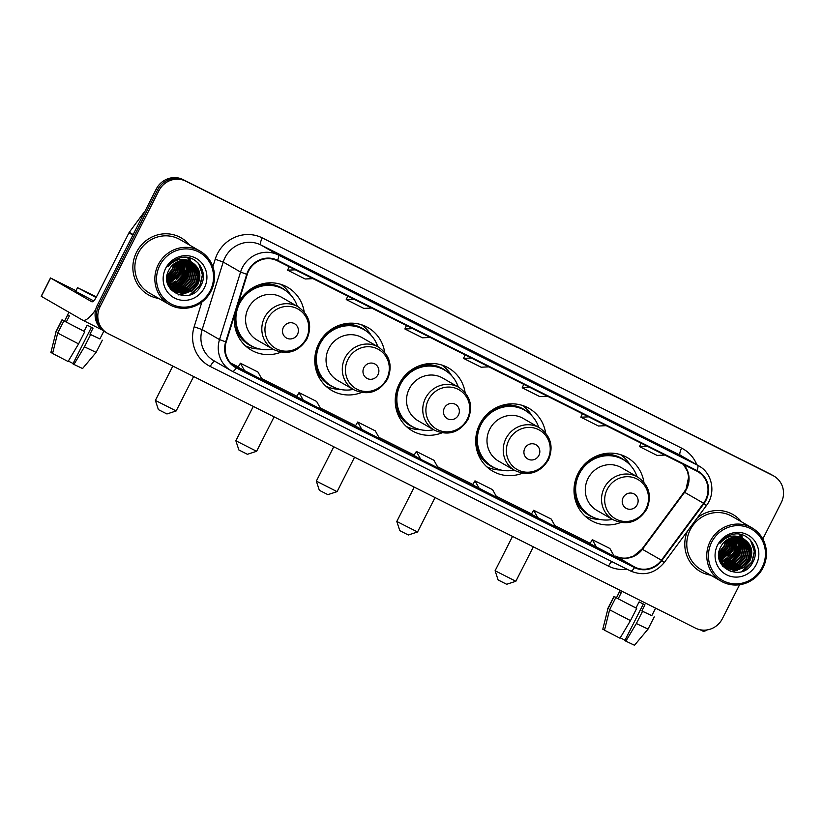 <?xml version="1.0" encoding="UTF-8"?>
<svg xmlns="http://www.w3.org/2000/svg" width="824" height="824" viewBox="0 0 824 824"><rect width="100%" height="100%" fill="white"/><g stroke="black" fill="none" stroke-linecap="round" stroke-linejoin="round"><path stroke-width="1.24" d="M643.904 482.246A36.277 34.773 120 0 0 627.28 457.608A36.277 34.773 120 0 0 578.077 473.46A36.277 34.773 120 0 0 591.035 520.48A36.277 34.773 120 0 0 620.678 522.509M545.601 432.961A36.277 34.773 120 0 0 528.987 408.333A36.277 34.773 120 0 0 479.774 424.175A36.277 34.773 120 0 0 492.742 471.194A36.277 34.773 120 0 0 522.385 473.233M465.127 392.615A36.277 34.773 120 0 0 448.514 367.978A36.277 34.773 120 0 0 399.3 383.829A36.277 34.773 120 0 0 412.268 430.849A36.277 34.773 120 0 0 441.911 432.878M384.664 352.27A36.277 34.773 120 0 0 368.04 327.633A36.277 34.773 120 0 0 318.837 343.484A36.277 34.773 120 0 0 331.794 390.494A36.277 34.773 120 0 0 361.437 392.533M304.19 311.925A36.277 34.773 120 0 0 287.576 287.288A36.277 34.773 120 0 0 238.363 303.139A36.277 34.773 120 0 0 238.208 303.448M234.675 314.799A36.277 34.773 120 0 0 251.33 350.149A36.277 34.773 120 0 0 280.974 352.188M733.072 561.649A27.377 26.244 120 0 0 738.726 554.006A27.377 26.244 120 0 0 741.281 546.539A27.377 26.244 120 0 1 738.726 554.006A27.377 26.244 120 0 1 733.072 561.649M733.154 559.372A27.377 26.244 120 0 0 737.367 553.223A27.377 26.244 120 0 0 739.489 547.672A27.377 26.244 120 0 1 737.367 553.223A27.377 26.244 120 0 1 733.154 559.372M181.156 284.929A27.377 26.244 120 0 0 186.811 277.286A27.377 26.244 120 0 0 189.376 269.819A27.377 26.244 120 0 1 186.811 277.286A27.377 26.244 120 0 1 181.156 284.929M181.239 282.653A27.377 26.244 120 0 0 185.452 276.503A27.377 26.244 120 0 0 187.573 270.962A27.377 26.244 120 0 1 185.452 276.503A27.377 26.244 120 0 1 181.239 282.653M740.004 545.364A27.377 26.244 120 0 0 740.416 541.471A27.377 26.244 120 0 1 740.004 545.364M740.436 540.647A27.377 26.244 120 0 0 740.395 538.906A27.377 26.244 120 0 1 740.436 540.647M740.364 538.494A27.377 26.244 120 0 0 740.292 537.619A27.377 26.244 120 0 1 740.364 538.494M740.014 535.651A27.377 26.244 120 0 1 740.199 536.867A27.377 26.244 120 0 1 740.21 536.949A27.377 26.244 120 0 0 740.199 536.877A27.377 26.244 120 0 0 739.725 534.251A27.377 26.244 120 0 1 739.942 535.27M188.088 268.645A27.377 26.244 120 0 0 188.5 264.762A27.377 26.244 120 0 1 188.088 268.645M188.521 263.938A27.377 26.244 120 0 0 188.48 262.187A27.377 26.244 120 0 1 188.521 263.938M188.449 261.785A27.377 26.244 120 0 0 188.377 260.899A27.377 26.244 120 0 1 188.449 261.785M188.284 260.147A27.377 26.244 120 0 0 188.099 258.932A27.377 26.244 120 0 1 188.284 260.147M188.027 258.561A27.377 26.244 120 0 0 187.81 257.541A27.377 26.244 120 0 1 188.027 258.561M762.818 538.978L781.224 502.681A20.538 19.683 120 0 0 773.891 476.066L771.182 474.5A20.538 19.683 120 0 0 770.213 473.985L183.103 179.622A20.538 19.683 120 0 0 156.22 189.108L97.386 305.086A20.538 19.683 120 0 0 104.72 331.701L106.08 332.484A20.538 19.683 120 0 1 98.736 305.869A20.538 19.683 120 0 0 106.08 332.484L107.429 333.267A20.538 19.683 120 0 0 108.397 333.782L695.508 628.146A20.538 19.683 120 0 0 722.391 618.659L739.591 584.752M773.891 476.066A20.538 19.683 120 0 0 772.922 475.541L185.822 181.187A20.538 19.683 120 0 0 158.929 190.674L157.58 189.891L98.736 305.869L157.58 189.891A20.538 19.683 120 0 1 184.463 180.405A20.538 19.683 120 0 0 157.58 189.891L156.22 189.108M772.922 475.541L184.463 180.405L771.563 474.758A20.538 19.683 120 0 1 772.531 475.283A20.538 19.683 120 0 0 771.563 474.758L770.213 473.985M741.559 544.808A27.377 26.244 120 0 0 741.785 541.584A27.377 26.244 120 0 1 741.559 544.808M741.785 540.874A27.377 26.244 120 0 0 741.724 539.36A27.377 26.244 120 0 1 741.785 540.874M741.703 538.999A27.377 26.244 120 0 0 741.631 538.237A27.377 26.244 120 0 1 741.703 538.999M741.549 537.588A27.377 26.244 120 0 0 741.26 535.847A27.377 26.244 120 0 1 741.549 537.588M741.188 535.528A27.377 26.244 120 0 0 740.951 534.498A27.377 26.244 120 0 1 741.188 535.528M189.654 268.088A27.377 26.244 120 0 0 189.881 264.864A27.377 26.244 120 0 1 189.654 268.088M189.881 264.154A27.377 26.244 120 0 0 189.819 262.64A27.377 26.244 120 0 1 189.881 264.154M189.788 262.279A27.377 26.244 120 0 0 189.716 261.517A27.377 26.244 120 0 1 189.788 262.279M189.633 260.878A27.377 26.244 120 0 0 189.345 259.138A27.377 26.244 120 0 1 189.633 260.878M189.273 258.818A27.377 26.244 120 0 0 189.036 257.778A27.377 26.244 120 0 1 189.273 258.818M136.547 252.196A32.857 31.487 120 0 0 148.289 294.776A32.857 31.487 120 0 0 158.805 298.463A32.857 31.487 120 0 1 148.289 294.776A32.857 31.487 120 0 1 136.547 252.196A32.857 31.487 120 0 1 181.115 237.837A32.857 31.487 120 0 0 136.547 252.196M687.35 531.336A32.857 31.487 120 0 0 700.204 571.485A32.857 31.487 120 0 0 710.721 575.183A32.857 31.487 120 0 1 700.204 571.485A32.857 31.487 120 0 1 687.35 531.336M248.673 270.911A21.908 20.991 -60 0 1 277.358 260.786L696.713 471.05A21.908 20.991 -60 0 1 697.743 471.606A21.908 20.991 -60 0 1 703.562 503.237L661.435 560.207A21.908 20.991 -60 0 1 634.758 567.087L236.498 367.401A21.908 20.991 -60 0 1 235.468 366.855A21.908 20.991 -60 0 1 226.198 342.001L247.241 274.443A21.908 20.991 -60 0 1 248.673 270.911M248.209 270.674A22.454 21.517 120 0 0 246.737 274.299L225.694 341.847A22.454 21.517 120 0 0 236.251 367.895L634.511 567.571A22.454 21.517 120 0 0 661.847 560.526L703.984 503.557A22.454 21.517 120 0 0 696.96 470.556L277.606 260.302A22.454 21.517 120 0 0 248.209 270.674M188.799 265.74A27.377 26.244 -60 0 1 188.057 270.602M186.842 274.382A27.377 26.244 -60 0 1 185.791 276.699M740.714 542.46A27.377 26.244 -60 0 1 739.973 547.321M738.757 551.101A27.377 26.244 -60 0 1 737.707 553.419M668.13 450.141A5.48 1.566 116.6 0 1 668.161 450.151A5.48 1.566 116.6 0 1 668.182 450.162L650.579 441.334M591.92 411.928L609.503 420.745A5.48 1.566 116.6 0 1 609.503 420.745A5.48 1.566 116.6 0 1 609.533 420.755L585.153 408.024L609.533 420.755M533.272 382.521L550.854 391.338A5.48 1.566 116.6 0 1 550.854 391.338A5.48 1.566 116.6 0 1 550.875 391.349L526.505 378.618L550.875 391.349M316.22 273.692A5.48 1.566 116.6 0 1 316.251 273.712A5.48 1.566 116.6 0 1 316.272 273.723L298.669 264.895M374.879 303.108A5.48 1.566 116.6 0 1 374.899 303.119A5.48 1.566 116.6 0 1 374.92 303.129L357.317 294.302M415.966 323.708L433.548 332.525A5.48 1.566 116.6 0 1 433.548 332.525A5.48 1.566 116.6 0 1 433.579 332.536L409.198 319.805L433.579 332.536M474.624 353.115L492.206 361.932A5.48 1.566 116.6 0 1 492.206 361.932A5.48 1.566 116.6 0 1 492.227 361.942L467.857 349.211L492.227 361.942M189.582 245.088A32.857 31.487 120 0 0 181.115 237.837A32.857 31.487 120 0 1 189.582 245.088M741.497 521.808A32.857 31.487 120 0 0 733.03 514.557A32.857 31.487 120 0 0 697.228 517.966A32.857 31.487 120 0 1 733.03 514.557L733.03 514.557A32.857 31.487 120 0 1 741.497 521.808M158.929 190.674L100.095 306.652A20.538 19.683 120 0 0 107.429 333.267M531.346 514.269L555.644 526.958L551.235 519.079L533.643 510.252L531.346 514.269M589.994 543.675L614.302 556.365L609.884 548.485L592.291 539.658L589.994 543.675M355.391 426.049L379.689 438.739L375.281 430.859L357.688 422.032L355.391 426.049M296.733 396.643L321.041 409.332L316.632 401.453L299.03 392.626L296.733 396.643M238.085 367.236L262.392 379.926L257.974 372.046L240.381 363.219L238.085 367.236M472.688 484.862L496.996 497.552L492.587 489.672L474.984 480.845L472.688 484.862M420.745 459.329L438.347 468.145L433.929 460.266L416.336 451.439L413.967 455.425L420.745 459.329L416.336 451.439M471.318 358.038L463.552 358.378L465.097 354.917M488.91 366.855L481.144 367.205L463.552 358.378M412.659 328.632L404.893 328.972L406.438 325.511M430.262 337.449L422.496 337.799L404.893 328.972M354.011 299.225L346.245 299.565L347.79 296.104M371.603 308.042L363.837 308.392L346.245 299.565M295.363 269.819L287.597 270.159L289.142 266.698M312.955 278.636L305.189 278.986L287.597 270.159M529.966 387.445L522.2 387.785L523.745 384.324M547.558 396.262L539.792 396.612L522.2 387.785M588.614 416.851L580.848 417.191L582.393 413.73M606.217 425.668L598.451 426.018L580.848 417.191M647.273 446.258L639.506 446.598L641.051 443.137M664.865 455.075L657.099 455.425L639.506 446.598M362.097 429.922L357.688 422.032M303.448 400.516L299.03 392.626M244.79 371.109L240.381 363.219M479.403 488.735L474.984 480.845M538.051 518.142L533.643 510.252M596.7 547.548L592.291 539.658M168.57 285.701A27.377 26.244 120 0 0 170.3 284.692M171.073 284.177A27.377 26.244 120 0 0 174.41 281.509M176.161 279.727A27.377 26.244 120 0 0 180.374 273.578M95.687 309.669A27.377 7.807 116.6 0 1 82.606 320.145A27.377 7.807 116.6 0 1 82.493 320.083L41.2 296.269L50.491 277.956L91.783 301.769A6.85 1.957 -63.4 0 0 91.804 301.78A6.85 1.957 -63.4 0 0 96.573 296.64L128.956 232.821A3.42 3.275 -60 0 1 129.265 232.306L143.901 212.52A3.42 3.275 -60 0 1 144.767 211.686M75.993 290.697L50.491 277.956M96.398 296.97L83.018 290.481L96.14 297.443M84.079 331.289L84.769 331.681L78.579 343.886L68.083 361.509L52.571 353.465L57.701 333.071L63.891 320.855L84.079 331.289L87.179 325.181L93.04 328.117L89.95 334.225L99.879 338.942L103.834 331.155M96.449 296.877L77.518 287.689L96.099 297.526M63.891 320.855L84.769 331.681M91.433 327.324L72.903 363.848L73.944 364.445L84.439 346.832L90.63 334.616L89.95 334.225M90.63 334.616L99.9 338.911M57.701 333.071L78.579 343.886M84.439 346.832L96.13 352.394L102.32 340.188M73.944 364.445L82.565 368.534L96.13 352.394M73.079 363.508L68.34 361.077M77.518 287.689L75.664 291.356L93.668 300.904M68.907 312.244L64.571 321.072L62.191 319.887L56.001 332.093L50.882 352.497L52.602 353.352M66.27 322.05L69.36 315.952L67.671 314.974L64.571 321.072M64.55 320.824L62.191 319.887M50.882 352.497L56.001 332.093M210.254 290.676A29.437 28.212 120 0 0 198.347 251.784A29.437 28.212 120 0 0 159.815 265.38A29.437 28.212 120 0 0 171.722 304.272A29.437 28.212 120 0 0 210.254 290.676M211.088 291.068A30.807 29.52 120 0 0 200.088 251.145A30.807 29.52 120 0 0 158.301 264.597A30.807 29.52 120 0 0 169.311 304.519A30.807 29.52 120 0 0 211.088 291.068M200.088 251.145L180.095 239.619A30.807 29.52 120 0 0 138.308 253.071A30.807 29.52 120 0 0 149.319 292.994L169.311 304.519M173.648 270.179L171.227 274.052M176.243 262.392L174.194 270.674L166.85 278.048M175.811 262.629L173.771 270.427L166.87 277.564M177.84 261.62L175.883 271.652L166.891 279.799M177.448 261.785L175.46 271.405L166.87 279.387M179.292 261.084L177.582 272.631L167.076 281.314M178.942 261.198L177.16 272.383L167.025 280.953M180.652 260.714L179.272 273.609L167.344 282.653M180.312 260.796L178.849 273.362L167.272 282.333M181.929 260.477L180.971 274.577L167.684 283.858M181.61 260.528L180.549 274.341L167.591 283.569M183.144 260.343L182.66 275.556L176.686 282.117L168.075 284.95M182.846 260.363L182.238 275.319L176.285 281.859L167.972 284.692M184.308 260.302L184.36 276.534L178.375 283.096L168.508 285.949M184.02 260.302L183.937 276.287L177.953 282.859L168.405 285.701M185.421 260.343L188.099 268.974L186.049 277.513L180.075 284.074L171.732 286.886L169.085 286.855M185.153 260.332L187.676 268.737L185.627 277.266L179.653 283.827L171.31 286.649L168.93 286.628M186.502 260.456L189.798 269.953L187.748 278.491L181.764 285.053L173.431 287.864L169.723 287.7M186.234 260.425L189.365 269.716L187.326 278.244L181.342 284.805L172.999 287.617L169.559 287.494M187.532 260.631L189.098 262.732L191.487 270.931L189.438 279.47L183.464 286.031L175.121 288.843L170.403 288.482M187.285 260.59L188.675 262.495L191.065 270.684L189.015 279.223L183.041 285.784L174.698 288.596L170.228 288.287M188.542 260.878L190.787 263.711L193.177 271.91L191.137 280.438L185.153 287.01L176.82 289.821L171.114 289.203M170.867 289.131L170.352 288.966M188.294 260.817L190.365 263.474L192.754 271.663L190.715 280.201L184.731 286.762L176.388 289.574L170.928 289.028M189.499 261.177L192.486 264.689L194.876 272.888L192.826 281.417L186.852 287.988L178.509 290.8L171.856 289.873M171.619 289.791L170.928 289.512M189.263 261.095L192.064 264.442L194.454 272.641L192.404 281.18L186.43 287.741L178.087 290.553L171.66 289.718M171.423 289.636L170.733 289.368M190.437 261.538L194.176 265.668L196.565 273.867L194.526 282.395L188.542 288.956L180.209 291.768L172.628 290.491M172.401 290.398L171.732 290.079M171.516 289.966L170.867 289.615M190.21 261.445L193.753 265.421L196.143 273.619L194.103 282.148L188.119 288.719L179.776 291.531L172.432 290.347M172.206 290.244L171.526 289.945M191.343 261.95L195.875 266.646L198.265 274.835L196.215 283.374L190.241 289.935L181.898 292.747L173.431 291.057M173.205 290.944L170.537 289.214M191.117 261.836L195.453 266.399L197.842 274.598L195.793 283.126L189.819 289.688L181.476 292.51L173.225 290.923M173.009 290.81L172.36 290.47M172.566 290.594L170.692 289.409M192.208 262.403L191.415 261.981A17.119 16.398 120 0 0 169.013 269.891C157.147 290.522 190.735 306.786 200.726 285.835C209.317 271.92 195.844 253.586 180.662 257.727C175.358 259.086 171.145 262.063 168.014 266.677C175.11 258.808 182.907 257.243 191.415 261.981C199.717 267.275 201.88 274.722 197.915 284.352L191.93 290.913L183.587 293.725L174.255 291.572L169.394 287.576M191.992 262.29L197.142 267.378L199.532 275.577L197.492 284.105L191.508 290.666L183.165 293.478L174.049 291.449M174.503 260.322L174.544 261.218M174.43 263.536L172.494 269.695L167.025 275.916M173.916 263.917L172.072 269.448L167.128 275.288M175.625 259.673L175.739 260.621M165.675 268.325A22.588 21.651 120 0 0 174.812 298.175A22.588 21.651 120 0 0 204.393 287.731A22.588 21.651 120 0 0 195.257 257.881A22.588 21.651 120 0 0 165.675 268.325M197.801 262.64L199.439 264.885L202.385 274.876L199.923 285.269L189.901 294.827M198.893 271.323L196.534 283.312L186.234 292.994M184.658 293.622L178.334 294.796M188.727 265.462L186.368 277.451L176.068 287.133M187.038 264.494L184.669 276.483L174.379 286.155M185.338 263.515L182.98 275.504L172.68 285.176M181.95 261.558L179.591 273.547L169.291 283.229M198.574 263.453L202.591 274.989L200.129 285.392L191.745 294.096M199.181 272.497L196.74 283.435L187.45 292.644M185.596 293.468L178.674 294.92M189.015 266.636L186.574 277.575L177.284 286.773M187.326 265.658L184.885 276.596L175.584 285.804M185.627 264.679L183.185 275.628L173.895 284.826M182.238 262.722L179.797 273.671L170.506 282.869M166.942 413.957L158.393 409.621L155.386 400.423L176.151 410.949L166.942 413.957M297.495 334.359A8.219 7.869 120 0 0 294.178 323.513A8.219 7.869 120 0 0 283.425 327.303A8.219 7.869 120 0 0 286.742 338.159A8.219 7.869 120 0 0 297.495 334.359M298 306.734L281.757 297.371A24.648 23.618 120 0 0 248.333 308.135A24.648 23.618 120 0 0 257.139 340.075L273.383 349.438C287.339 355.546 298.566 352.013 307.043 338.829C312.43 325.501 309.412 314.799 298 306.734A24.648 23.618 120 0 0 264.576 317.498A24.648 23.618 120 0 0 273.383 349.438M297.34 306.353A32.517 31.158 120 0 0 283.662 289.378A32.517 31.158 120 0 0 239.557 303.582A32.517 31.158 120 0 0 251.176 345.719A32.517 31.158 120 0 0 272.723 349.057M283.662 289.378L282.982 288.987A32.517 31.158 120 0 0 238.878 303.191A32.517 31.158 120 0 0 250.496 345.328L251.176 345.719M259.478 348.974A35.597 34.114 -60 0 1 245.439 345.843M235.417 321.824L234.315 321.185M280.891 284.362A35.597 34.114 -60 0 1 290.635 294.941M247.416 454.302L238.867 449.966L235.86 440.768L256.614 451.294L247.416 454.302M377.969 374.714A8.219 7.869 120 0 0 374.642 363.858A8.219 7.869 120 0 0 363.889 367.648A8.219 7.869 120 0 0 367.216 378.504A8.219 7.869 120 0 0 377.969 374.714M378.474 347.079L362.23 337.716A24.648 23.618 120 0 0 328.807 348.48A24.648 23.618 120 0 0 337.613 380.42L353.857 389.783C367.813 395.891 379.03 392.358 387.517 379.174C392.904 365.846 389.886 355.144 378.474 347.079A24.648 23.618 120 0 0 345.05 357.843A24.648 23.618 120 0 0 353.857 389.783M377.804 346.698A32.517 31.158 120 0 0 364.126 329.724A32.517 31.158 120 0 0 320.031 343.927A32.517 31.158 120 0 0 331.65 386.065A32.517 31.158 120 0 0 353.187 389.402M364.126 329.724L363.456 329.332A32.517 31.158 120 0 0 319.352 343.536A32.517 31.158 120 0 0 330.97 385.673L331.65 386.065M339.952 389.319A35.597 34.114 -60 0 1 325.913 386.188M315.891 362.169L314.789 361.53M361.365 324.707A35.597 34.114 -60 0 1 371.109 335.286M327.88 494.647L319.341 490.311L316.334 481.113L337.088 491.64L327.88 494.647M458.432 415.059A8.219 7.869 120 0 0 455.116 404.203A8.219 7.869 120 0 0 444.363 407.993A8.219 7.869 120 0 0 447.679 418.849A8.219 7.869 120 0 0 458.432 415.059M458.937 387.424L442.704 378.062A24.648 23.618 120 0 0 409.281 388.825A24.648 23.618 120 0 0 418.077 420.765L434.32 430.128C448.277 436.246 459.504 432.703 467.981 419.519C473.367 406.191 470.36 395.499 458.937 387.424A24.648 23.618 120 0 0 425.514 398.188A24.648 23.618 120 0 0 434.32 430.128M458.278 387.043A32.517 31.158 120 0 0 444.599 370.069A32.517 31.158 120 0 0 400.495 384.272A32.517 31.158 120 0 0 412.113 426.41A32.517 31.158 120 0 0 433.661 429.747M444.599 370.069L443.92 369.677A32.517 31.158 120 0 0 399.825 383.881A32.517 31.158 120 0 0 411.433 426.018L412.113 426.41M420.415 429.664A35.597 34.114 -60 0 1 406.387 426.533M396.365 402.514L395.252 401.875M441.829 365.053A35.597 34.114 -60 0 1 451.573 375.631M408.354 534.992L399.805 530.656L396.797 521.458L417.552 531.985L408.354 534.992M538.906 455.404A8.219 7.869 120 0 0 535.59 444.548A8.219 7.869 120 0 0 524.826 448.338A8.219 7.869 120 0 0 528.153 459.195A8.219 7.869 120 0 0 538.906 455.404M539.411 427.769L523.168 418.407A24.648 23.618 120 0 0 489.744 429.17A24.648 23.618 120 0 0 498.551 461.11L514.794 470.473C528.75 476.591 539.967 473.048 548.454 459.864C553.841 446.536 550.823 435.844 539.411 427.769A24.648 23.618 120 0 0 505.988 438.533A24.648 23.618 120 0 0 514.794 470.473M538.752 427.388A32.517 31.158 120 0 0 525.073 410.414A32.517 31.158 120 0 0 480.969 424.618A32.517 31.158 120 0 0 492.587 466.755A32.517 31.158 120 0 0 514.125 470.092M525.073 410.414L524.394 410.022A32.517 31.158 120 0 0 480.289 424.226A32.517 31.158 120 0 0 491.907 466.363L492.587 466.755M500.889 470.01A35.597 34.114 -60 0 1 486.85 466.878M476.828 442.859L475.726 442.22M522.303 405.398A35.597 34.114 -60 0 1 532.046 415.976M506.657 584.278L498.108 579.942L495.1 570.744L515.855 581.27L506.657 584.278M637.21 504.69A8.219 7.869 120 0 0 633.883 493.834A8.219 7.869 120 0 0 623.129 497.624A8.219 7.869 120 0 0 626.456 508.48A8.219 7.869 120 0 0 637.21 504.69M637.714 477.055L621.471 467.692A24.648 23.618 120 0 0 588.048 478.456A24.648 23.618 120 0 0 596.854 510.396L613.097 519.759C627.054 525.877 638.27 522.334 646.758 509.15C652.144 495.821 649.127 485.13 637.714 477.055A24.648 23.618 120 0 0 604.291 487.818A24.648 23.618 120 0 0 613.097 519.759M637.045 476.674A32.517 31.158 120 0 0 623.366 459.699A32.517 31.158 120 0 0 579.272 473.903A32.517 31.158 120 0 0 590.89 516.04A32.517 31.158 120 0 0 612.428 519.378M623.366 459.699L622.697 459.308A32.517 31.158 120 0 0 578.592 473.512A32.517 31.158 120 0 0 590.211 515.649L590.89 516.04M599.192 519.295A35.597 34.114 -60 0 1 585.153 516.164M575.131 492.144L574.029 491.506M620.606 454.683A35.597 34.114 -60 0 1 630.35 465.261M720.475 562.421A27.377 26.244 120 0 0 722.215 561.401M722.988 560.897A27.377 26.244 120 0 0 726.325 558.229M728.076 556.447A27.377 26.244 120 0 0 732.289 550.288M706.992 629.938A27.377 7.807 116.6 0 1 702.553 630.968A27.377 7.807 116.6 0 1 702.439 630.906M635.994 607.999L636.684 608.4L630.484 620.606L619.998 638.219L604.486 630.185L609.606 609.781L615.806 597.575L635.994 607.999L639.094 601.891L644.955 604.837L641.865 610.944L651.794 615.662L655.605 608.143M615.806 597.575L636.684 608.4M643.348 604.033L624.819 640.557L625.859 641.165L636.355 623.541L642.545 611.336L641.865 610.944M642.545 611.336L651.805 615.631M609.606 609.781L630.484 620.606M636.355 623.541L648.035 629.114L654.235 616.898M625.859 641.165L634.48 645.254L648.035 629.114M624.983 640.227L620.256 637.797M620.111 590.345L616.486 597.791L614.107 596.597L607.916 608.802L602.797 629.206L604.517 630.072M618.185 598.77L621.275 592.662L619.586 591.684L616.486 597.791M616.465 597.544L614.107 596.597M602.797 629.206L607.916 608.802M762.169 567.386A29.437 28.212 120 0 0 750.262 528.493A29.437 28.212 120 0 0 711.73 542.099A29.437 28.212 120 0 0 723.637 580.992A29.437 28.212 120 0 0 762.169 567.386M763.003 567.777A30.807 29.52 120 0 0 751.993 527.865A30.807 29.52 120 0 0 710.216 541.317A30.807 29.52 120 0 0 721.227 581.239A30.807 29.52 120 0 0 763.003 567.777M751.993 527.865L732 516.339A30.807 29.52 120 0 0 690.224 529.791A30.807 29.52 120 0 0 701.234 569.714L721.227 581.239M725.563 546.889L723.142 550.772M728.159 539.102L726.109 547.394L718.765 554.758M727.726 539.349L725.687 547.146L718.775 554.274M729.745 538.329L727.798 548.362L718.806 556.509M729.364 538.505L727.376 548.125L718.786 556.097M731.207 537.794L729.498 549.34L718.991 558.023M730.847 537.918L729.065 549.103L718.93 557.663M732.557 537.433L731.187 550.319L719.259 559.362M732.227 537.505L730.764 550.072L719.187 559.043M733.844 537.186L732.886 551.297L719.599 560.577M733.525 537.238L732.454 551.05L719.506 560.279M735.059 537.063L734.575 552.276L728.601 558.837L719.991 561.669M734.761 537.083L734.153 552.029L728.2 558.579L719.888 561.401M736.223 537.021L736.275 553.254L730.291 559.815L720.423 562.658M735.935 537.021L735.842 553.007L729.868 559.568L720.31 562.421M737.336 537.063L740.014 545.694L737.964 554.222L731.99 560.794L723.647 563.606L720.99 563.575M737.068 537.042L739.591 545.447L737.542 553.986L731.568 560.547L723.225 563.359L720.835 563.348M738.417 537.176L741.703 546.673L739.664 555.201L733.679 561.772L725.336 564.584L721.639 564.419M738.149 537.135L741.281 546.425L739.231 554.964L733.257 561.525L724.914 564.337L721.474 564.213M739.447 537.351L741.013 539.452L743.403 547.651L741.353 556.179L735.379 562.74L727.036 565.563L722.308 565.202M739.19 537.299L740.58 539.205L742.98 547.404L740.931 555.932L734.957 562.504L726.614 565.316L722.143 565.006M740.446 537.598L742.702 540.431L745.092 548.63L743.052 557.158L737.068 563.719L728.725 566.531L723.019 565.923M722.782 565.851L722.257 565.676M740.199 537.526L742.28 540.184L744.669 548.382L742.62 556.911L736.646 563.482L728.303 566.294L722.844 565.748M741.415 537.897L744.402 541.409L746.791 549.598L744.741 558.136L738.768 564.697L730.424 567.509L723.76 566.593M723.534 566.51L722.844 566.232M722.617 566.129L724.481 567.314L722.452 565.923M741.178 537.814L743.969 541.162L746.369 549.361L744.319 557.889L738.345 564.45L730.002 567.273L723.575 566.428M723.338 566.346L722.648 566.078M742.352 538.247L746.091 542.388L748.48 550.576L746.431 559.115L740.457 565.676L732.114 568.488L724.543 567.211M724.317 567.108L723.647 566.799M723.431 566.685L722.782 566.335M742.125 538.154L745.669 542.141L748.058 550.329L746.008 558.868L740.034 565.429L731.691 568.241L724.337 567.056M724.111 566.964L723.441 566.654M743.258 538.659L747.79 543.356L750.18 551.555L748.13 560.093L742.156 566.654L733.813 569.466L725.336 567.777M725.12 567.664L724.481 567.314M743.032 538.556L747.358 543.119L749.758 551.308L747.708 559.846L741.734 566.407L733.391 569.219L725.141 567.633M724.914 567.53L724.265 567.19M744.113 539.123L743.33 538.7A17.119 16.398 120 0 0 720.918 546.611C709.062 567.242 742.651 583.505 752.642 562.545C761.232 548.64 747.749 530.296 732.577 534.436C727.273 535.796 723.06 538.783 719.929 543.387C727.015 535.528 734.823 533.962 743.33 538.7C751.632 543.984 753.795 551.441 749.819 561.062L743.845 567.633L735.502 570.445L726.171 568.282L721.309 564.286M743.907 538.999L749.057 544.097L751.447 552.286L749.397 560.825L743.423 567.386L735.08 570.198L725.965 568.158M726.418 537.042L726.459 537.938M726.346 540.256L724.409 546.415L718.94 552.636M725.831 540.637L723.987 546.168L719.043 552.008M727.53 536.383L727.654 537.33M717.591 545.045A22.588 21.651 120 0 0 726.727 574.884A22.588 21.651 120 0 0 756.308 564.45A22.588 21.651 120 0 0 747.172 534.601A22.588 21.651 120 0 0 717.591 545.045M749.716 539.349L751.354 541.605L754.29 551.586L751.838 561.989L741.806 571.537M750.808 548.042L748.449 560.032L738.149 569.714M736.574 570.342L730.239 571.516M740.642 542.182L738.283 554.171L727.983 563.853M738.943 541.203L736.584 553.192L726.284 562.874M737.253 540.225L734.895 552.214L724.595 561.896M733.865 538.278L731.506 550.267L721.206 559.939M750.489 540.163L754.506 551.709L752.044 562.112L743.66 570.816M751.097 549.206L748.656 560.155L739.365 569.353M737.511 570.187L730.589 571.629M740.931 543.346L738.489 554.294L729.199 563.492M739.241 542.377L736.8 553.316L727.499 562.514M737.542 541.399L735.101 552.337L725.81 561.535M734.153 539.442L731.712 550.38L722.421 559.589M97.386 305.086L100.095 306.652M183.103 179.622L185.822 181.187M703.562 503.237L684.59 492.299A21.908 20.991 120 0 0 686.598 489.054A21.908 20.991 120 0 0 683.477 464.406M634.758 567.087L615.786 556.149A21.908 20.991 120 0 0 642.452 549.268L684.59 492.299L684.116 492.093L686.165 488.766L688.627 477.003L687.525 471.431L683.364 464.355M212.87 266.719L215.208 259.23A34.227 32.806 -60 0 1 262.259 237.889L681.623 448.143A6.85 1.957 -63.4 0 0 680.212 455.219L260.858 244.965A27.377 26.244 120 0 0 225.004 257.624A27.377 26.244 120 0 0 223.211 262.042L202.179 329.59A27.377 26.244 120 0 0 213.756 360.654L231.101 370.656A27.377 26.244 -60 0 1 219.524 339.591L225.694 341.847M681.623 448.143A34.227 32.806 -60 0 1 696.857 464.767M681.51 455.919A27.377 26.244 120 0 0 680.212 455.219L697.567 465.23A27.377 26.244 -60 0 1 698.855 465.921L681.51 455.919M627.064 569.23A34.227 32.806 -60 0 1 608.514 566.15L210.254 366.474A34.227 32.806 -60 0 1 194.165 326.778L202.179 329.59L219.524 339.591L240.567 272.044A27.377 26.244 -60 0 1 242.359 267.625A27.377 26.244 -60 0 1 278.203 254.966A6.85 1.957 116.6 0 1 277.606 260.302M246.737 274.299L240.567 272.044L223.211 262.042L215.208 259.23M634.511 567.571A6.85 1.957 116.6 0 1 630.679 571.042L231.101 370.656A27.377 26.244 -60 0 0 232.389 371.356A6.85 1.957 -63.4 0 0 232.419 371.367A6.85 1.957 -63.4 0 0 236.251 367.895M661.847 560.526L664.257 562.555C654.884 573.566 643.688 576.388 630.679 571.042A6.85 1.957 116.6 0 1 630.659 571.032L232.45 371.377M703.984 503.557L706.395 505.576C716.159 493.164 712.399 473.182 698.855 465.921M696.96 470.556A6.85 1.957 -63.4 0 0 697.567 465.23L278.203 254.966L260.858 244.965A6.85 1.957 -63.4 0 1 262.259 237.889M194.165 326.778L201.839 302.13M214.837 361.273A6.85 1.957 -63.4 0 0 210.254 366.474M611.779 561.566A6.85 1.957 -63.4 0 0 608.514 566.15M661.435 560.207L641.978 549.062L684.116 492.093M236.498 367.401L234.469 366.237M230.761 363.106L238.291 366.876L230.761 363.096M261.63 378.587L296.939 396.282L261.63 378.577M320.289 407.993L355.597 425.689L320.289 407.983M378.937 437.4L414.245 455.095L378.937 437.389M437.585 466.806L472.894 484.502L437.585 466.796M496.244 496.213L531.552 513.908L496.244 496.202M554.892 525.619L590.2 543.315L554.892 525.609M641.978 549.062L633.666 556.015L628.321 557.796C623.819 558.61 619.627 558.044 615.734 556.118L615.786 556.149A12.319 3.512 -63.4 0 0 615.734 556.118A12.319 3.512 -63.4 0 0 615.683 556.087M132.891 235.087L128.956 232.821M50.614 278.028L41.324 296.341M129.265 232.306L133.169 234.562M180.394 285.392A27.377 26.244 120 0 0 184.04 281.375M186.636 277.194A27.377 26.244 120 0 0 189.335 268.964M189.551 267.429A27.377 26.244 120 0 0 189.705 264.473M189.705 263.814A27.377 26.244 120 0 0 189.654 262.609M189.592 261.919A27.377 26.244 120 0 0 189.541 261.352M189.469 260.786A27.377 26.244 120 0 0 189.118 258.777M189.057 258.489A27.377 26.244 120 0 0 188.881 257.747M171.598 284.033A27.377 26.244 120 0 0 175.213 280.994M177.253 278.749A27.377 26.244 120 0 0 180.538 273.671M187.398 277.585A28.067 26.893 120 0 0 188.892 274.083M189.778 271.055A28.067 26.893 120 0 0 190.468 266.595M190.519 265.678A28.067 26.893 120 0 0 190.529 263.742M190.519 263.289A28.067 26.893 120 0 0 190.457 262.3M190.354 261.28A28.067 26.893 120 0 0 189.881 258.427M306.281 338.499A22.639 21.692 120 0 0 297.134 308.588A22.639 21.692 120 0 0 267.491 319.053A22.639 21.692 120 0 0 276.648 348.964A22.639 21.692 120 0 0 306.281 338.499M234.758 325.799A32.826 31.456 120 0 0 253.967 347.141M286.288 291.088A32.826 31.456 120 0 0 258.2 285.145M386.755 378.844A22.639 21.692 120 0 0 377.598 348.933A22.639 21.692 120 0 0 347.965 359.398A22.639 21.692 120 0 0 357.122 389.309A22.639 21.692 120 0 0 386.755 378.844M315.221 366.144A32.826 31.456 120 0 0 334.441 387.486M366.752 331.433A32.826 31.456 120 0 0 338.664 325.49M467.229 419.189A22.639 21.692 120 0 0 458.072 389.278A22.639 21.692 120 0 0 428.428 399.743A22.639 21.692 120 0 0 437.585 429.654A22.639 21.692 120 0 0 467.229 419.189M395.695 406.489A32.826 31.456 120 0 0 414.905 427.831M447.226 371.779A32.826 31.456 120 0 0 419.138 365.835M547.692 459.534A22.639 21.692 120 0 0 538.546 429.623A22.639 21.692 120 0 0 508.902 440.088A22.639 21.692 120 0 0 518.059 469.999A22.639 21.692 120 0 0 547.692 459.534M476.169 446.835A32.826 31.456 120 0 0 495.378 468.176M527.7 412.124A32.826 31.456 120 0 0 499.602 406.191M645.995 508.82A22.639 21.692 120 0 0 636.839 478.909A22.639 21.692 120 0 0 607.206 489.374A22.639 21.692 120 0 0 616.362 519.285A22.639 21.692 120 0 0 645.995 508.82M574.472 496.12A32.826 31.456 120 0 0 593.682 517.462M625.993 461.409A32.826 31.456 120 0 0 597.905 455.476M732.299 562.112A27.377 26.244 120 0 0 735.956 558.095M738.551 553.903A27.377 26.244 120 0 0 741.25 545.684M741.466 544.139A27.377 26.244 120 0 0 741.621 541.183M741.621 540.523A27.377 26.244 120 0 0 741.559 539.318M741.507 538.639A27.377 26.244 120 0 0 741.446 538.062M741.384 537.505A27.377 26.244 120 0 0 741.034 535.497M740.972 535.198A27.377 26.244 120 0 0 740.797 534.457M723.503 560.753A27.377 26.244 120 0 0 727.129 557.714M729.158 555.458A27.377 26.244 120 0 0 732.454 550.391M739.313 554.294A28.067 26.893 120 0 0 740.807 550.793M741.693 547.775A28.067 26.893 120 0 0 742.383 543.315M742.434 542.398A28.067 26.893 120 0 0 742.445 540.462M742.434 540.008A28.067 26.893 120 0 0 742.373 539.009M742.269 538A28.067 26.893 120 0 0 741.785 535.136M664.257 562.555L706.395 505.576M102.228 329.981L82.606 320.145M55.836 331.948L62.027 319.743M193.619 376.506L176.151 410.949M172.813 366.083L155.386 400.423M274.093 416.862L256.614 451.294M253.287 406.428L235.86 440.768M354.557 457.207L337.088 491.64M333.751 446.773L316.334 481.113M435.031 497.552L417.552 531.985M414.225 487.118L396.797 521.458M533.334 546.837L515.855 581.27M512.528 536.403L495.1 570.744M702.553 630.968L700.132 629.752M607.751 608.668L613.942 596.463"/></g></svg>
